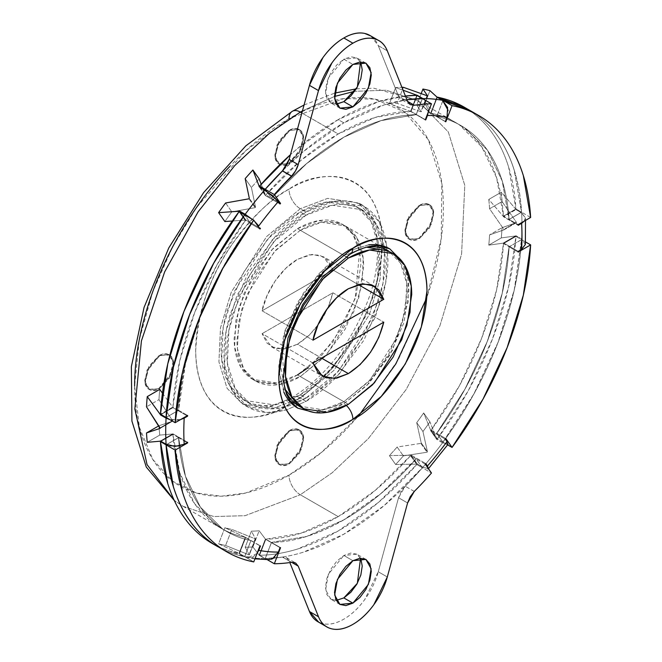 <?xml version="1.0" encoding="UTF-8"?>
<svg xmlns="http://www.w3.org/2000/svg" width="662" height="662" viewBox="0 0 662 662"><rect width="100%" height="100%" fill="white"/><g stroke="black" fill="none" stroke-linecap="round" stroke-linejoin="round"><path stroke-width="0.5" stroke-dasharray="3.31 2.48" d="M300.308 208.737L266.645 236.524L231.27 292.199L220.496 327.806L218.915 361.857L227.066 388.271L242.325 403.845L272.976 408.471L300.308 398.102A15.996 9.235 -120 0 0 292.314 397.308A15.996 9.235 -120 0 0 288.996 404.631C261.705 424.723 196.962 429.77 195.687 350.761C197.93 310.718 210.367 274.804 233.016 243.02C254.117 215.034 272.777 197.077 288.996 189.15A15.996 9.235 -120 0 0 300.308 208.737L305.96 212.005L333.292 201.637L363.943 206.263L379.21 221.836L387.361 248.25L385.781 282.302L375.006 317.909L339.623 373.583L305.96 401.371L300.308 398.102L333.971 370.323L369.346 314.64L380.12 279.033L381.701 244.981L373.55 218.568L358.291 202.994L327.64 198.377L300.308 208.737L266.645 236.524L231.27 292.199L220.496 327.806L218.915 361.857L227.066 388.271L242.325 403.845L272.976 408.471L300.308 398.102L305.96 401.371L286.423 409.919L267.299 412.5L247.985 407.113L232.718 391.54L224.567 365.126L226.147 331.074L236.922 295.467L272.297 239.785L305.96 212.005L300.308 208.737A15.996 9.235 60 0 1 288.996 189.15C301.367 182.009 313.275 177.863 324.703 176.737C336.139 175.604 346.226 177.565 354.973 182.613C363.728 187.669 370.463 195.422 375.205 205.89C379.938 216.358 382.305 228.729 382.305 243.02C382.305 257.311 379.938 272.421 375.205 288.351C370.463 304.288 363.728 319.829 354.973 334.98C346.226 350.14 336.139 363.752 324.703 375.817C313.275 387.882 301.367 397.49 288.996 404.631C276.625 411.781 264.726 415.918 253.289 417.043C241.862 418.177 231.766 416.224 223.02 411.168C214.273 406.12 207.529 398.358 202.795 387.891C198.054 377.423 195.687 365.052 195.687 350.761C195.687 336.478 198.054 321.36 202.795 305.43C207.529 289.493 214.273 273.952 223.02 258.801C231.766 243.641 241.862 230.037 253.289 217.963C264.726 205.899 276.625 196.291 288.996 189.15C316.287 169.058 381.031 164.01 382.305 243.02C380.071 283.063 367.625 318.976 344.985 350.761C323.875 378.755 305.215 396.712 288.996 404.631A15.996 9.235 60 0 1 292.314 397.308A15.996 9.235 60 0 1 300.308 398.102L333.971 370.323L369.346 314.64L380.12 279.033L381.701 244.981L373.55 218.568L358.291 202.994L327.64 198.377L300.308 208.737M292.314 111.307A15.996 9.235 -120 0 0 288.996 118.622L245.768 150.713L196.366 207.76L172.683 246.827L152.781 291.644L139.368 339.399L134.618 386.02L139.368 427.164L152.781 459.428L172.683 481.257L196.366 492.983L221.348 496.186L245.768 492.983L288.996 475.159A15.996 9.235 -120 0 0 300.308 494.746L245.081 515.69L213.867 516.55L183.151 506.347L174.23 500.348L183.151 506.347L213.867 516.55L245.081 515.69L300.308 494.746L338.199 516.617A234.323 135.288 -60 0 1 265.851 539.191L259.612 555.261A251.916 145.441 120 0 0 338.199 530.982A251.916 145.441 120 0 0 416.779 464.517L422.381 467.753A251.916 145.441 -60 0 1 265.214 558.488L259.612 555.261C271.842 555.137 284.586 553.035 297.859 548.93L338.199 530.982L378.54 502.35L416.779 464.517L410.548 455.646A234.323 135.288 -60 0 1 338.199 516.617L300.308 494.746L332.142 472.8L368.329 438.608L406.112 389.579L439.816 326.093L461.588 254.142L464.782 185.335L448.315 131.961L417.465 100.492L386.31 90.231L354.7 91.298L386.31 90.231L417.465 100.492L448.315 131.961L464.782 185.335L461.588 254.142L439.816 326.093L406.112 389.579L368.329 438.608L332.142 472.8L300.308 494.746A15.996 9.235 60 0 1 288.996 475.159C309.468 463.334 329.163 447.446 348.08 427.478L358.713 415.711L398.16 359.921L426.75 297.867L431.624 282.765C439.46 256.401 443.383 231.402 443.383 207.76C443.383 184.119 439.46 163.638 431.624 146.327C423.796 129.007 412.641 116.173 398.16 107.815C383.687 99.457 366.988 96.213 348.08 98.084C329.163 99.962 309.468 106.805 288.996 118.622C268.524 130.447 248.829 146.335 229.921 166.303M401.826 261.051L403.936 265.139C407.238 272.43 408.884 281.052 408.884 291.015L403.936 322.609L389.835 355.113L368.734 383.571L343.851 403.655A12.793 7.39 60 0 1 346.309 405.467A12.793 7.39 -120 0 0 343.851 403.655L314.334 412.517M297.867 408.206L285.032 394.552L278.967 371.076L278.818 366.103L283.766 334.509L297.867 302.013L318.968 273.555L343.851 253.463A12.793 7.39 -120 0 0 350.248 254.1A12.793 7.39 60 0 1 343.851 253.463L348.229 251.105L368.213 244.874L389.835 248.912M278.967 371.043L285.082 330.338L303.444 293.051L324.976 267.597L343.851 253.463L348.195 251.13M289.567 163.357L288.996 163.026L300.904 148.636L303.031 136.629L298.992 129.388L288.996 130.381L299.563 129.719L303.593 136.951L301.467 148.967L289.567 163.357L279.563 164.341L275.533 157.109L277.659 145.094L289.567 130.704L288.996 130.381C292.902 128.122 296.237 127.799 298.992 129.388C301.756 130.985 303.138 134.03 303.138 138.54L298.992 152.475L288.996 163.026C285.09 165.285 281.764 165.616 279 164.019C276.244 162.422 274.862 159.376 274.862 154.867L279 140.932L288.996 130.381L277.097 144.771L274.962 156.778L279 164.019L289.567 163.357L299.563 152.806L303.701 138.871C303.701 134.361 302.319 131.308 299.563 129.719C296.799 128.122 293.465 128.453 289.567 130.704L279.563 141.263L275.425 155.189C275.425 159.699 276.807 162.753 279.563 164.341C282.326 165.939 285.661 165.608 289.567 163.357M419.625 238.452L419.063 238.121L430.97 223.731L433.097 211.724L429.059 204.484L419.063 205.477L429.621 204.806L433.66 212.047L431.533 224.062L419.625 238.452L409.629 239.437L405.591 232.205L407.726 220.189L419.625 205.799L419.063 205.477C422.968 203.217 426.295 202.886 429.059 204.484C431.823 206.081 433.196 209.126 433.196 213.636L429.059 227.571L419.063 238.121C415.157 240.38 411.83 240.703 409.066 239.114C406.303 237.517 404.929 234.472 404.929 229.962L409.066 216.027L419.063 205.477L407.163 219.867L405.028 231.874L409.066 239.114L419.625 238.452L429.621 227.893L433.767 213.967C433.767 209.457 432.385 206.403 429.621 204.806C426.866 203.217 423.531 203.548 419.625 205.799L409.629 216.35L405.492 230.285C405.492 234.795 406.873 237.848 409.629 239.437C412.393 241.034 415.728 240.703 419.625 238.452M159.501 388.635L158.93 388.304L170.837 373.914L172.964 361.907L168.926 354.667L158.93 355.66L169.497 354.998L173.535 362.238L171.4 374.245L159.501 388.635L149.504 389.628L145.466 382.388L147.593 370.372L159.501 355.982L158.93 355.66C162.835 353.409 166.17 353.078 168.926 354.667C171.69 356.264 173.072 359.317 173.072 363.819L168.926 377.754L158.93 388.304C155.032 390.563 151.697 390.894 148.933 389.297C146.178 387.7 144.796 384.655 144.796 380.145L148.933 366.21L158.93 355.66L147.03 370.05L144.895 382.057L148.933 389.297L159.501 388.635L169.497 378.085L173.634 364.15C173.634 359.64 172.252 356.586 169.497 354.998C166.733 353.4 163.406 353.731 159.501 355.982L149.504 366.541L145.359 380.468C145.359 384.978 146.741 388.031 149.504 389.628C152.26 391.217 155.595 390.886 159.501 388.635M289.567 463.731L288.996 463.4L300.904 449.01L303.031 437.003L298.992 429.762L288.996 430.755L299.563 430.093L303.593 437.325L301.467 449.341L289.567 463.731L279.563 464.716L275.533 457.483L277.659 445.468L289.567 431.078L288.996 430.755C292.902 428.496 296.237 428.165 298.992 429.762C301.756 431.359 303.138 434.404 303.138 438.914L298.992 452.849L288.996 463.4C285.09 465.659 281.764 465.99 279 464.393C276.244 462.796 274.862 459.751 274.862 455.241L279 441.306L288.996 430.755L277.097 445.145L274.962 457.152L279 464.393L289.567 463.731L299.563 453.172L303.701 439.245C303.701 434.735 302.319 431.682 299.563 430.093C296.799 428.496 293.465 428.827 289.567 431.078L279.563 441.628L275.425 455.564C275.425 460.073 276.807 463.127 279.563 464.716C282.326 466.313 285.661 465.982 289.567 463.731M343.851 401.693L300.308 376.554L326.308 355.097L353.632 312.092L361.957 284.586L363.181 258.279L356.884 237.881L345.092 225.85L321.418 222.283L300.308 230.285L343.851 255.424L366.458 247.191L343.851 255.424L300.308 230.285L274.308 251.742L246.984 294.755L238.659 322.253L237.435 348.56L243.732 368.957L255.524 380.989L279.198 384.564L300.308 376.554L343.851 401.693L322.742 409.704L299.067 406.129C305.008 409.563 311.852 410.887 319.614 410.117C327.376 409.356 335.452 406.542 343.851 401.693L368.089 382.131L388.635 354.418L402.364 322.766L407.188 291.992C407.188 282.293 405.583 273.894 402.364 266.786C399.153 259.686 394.577 254.415 388.635 250.989L400.427 263.021L406.725 283.419L405.5 309.725L397.175 337.231L369.851 380.236L343.851 401.693M305.96 398.102L279.571 408.115L249.979 403.646L235.242 388.611L227.372 363.107L228.903 330.23L239.305 295.848L273.464 242.093L305.96 215.266L300.308 212.005L267.804 238.825L233.645 292.587L223.243 326.962L221.72 359.847L229.59 385.342L244.328 400.386L273.919 404.846L300.308 394.842L305.96 398.102C295.467 404.168 285.363 407.676 275.665 408.636C265.967 409.596 257.402 407.933 249.979 403.646C242.557 399.36 236.839 392.781 232.817 383.902C228.804 375.015 226.793 364.514 226.793 352.391C226.793 340.268 228.804 327.45 232.817 313.929L249.979 274.366L275.665 239.718C285.363 229.482 295.467 221.331 305.96 215.266C316.461 209.209 326.556 205.692 336.263 204.732C345.961 203.772 354.518 205.435 361.94 209.722C369.371 214.008 375.089 220.595 379.103 229.474C383.124 238.353 385.135 248.854 385.135 260.977C385.135 273.1 383.124 285.918 379.103 299.439L361.94 339.01L336.263 373.649C326.556 383.894 316.461 392.045 305.96 398.102L300.308 394.842L332.812 368.014L366.971 314.251L377.373 279.877L378.896 247L371.026 221.497L356.288 206.461L326.697 201.993L300.308 212.005L305.96 215.266L332.349 205.261L361.94 209.722L376.686 224.757L384.556 250.261L383.025 283.137L372.623 317.52L338.464 371.283L305.96 398.102M360.558 558.207L356.843 554.185L343.851 555.476L352.896 560.697L343.851 555.476L328.377 574.177L325.605 589.792L330.859 599.201L336.188 600.409M343.851 59.208L352.896 64.429L343.851 59.208L350.885 56.758L356.843 57.917L343.851 59.208L328.377 77.909L325.605 93.524L330.859 102.933L326.871 98.348L325.472 91.033L326.871 82.105L330.859 72.919L336.817 64.876L343.851 59.208M360.558 61.938L356.843 57.917L360.831 62.501M370.968 36.054L378.259 45.628L398.549 96.238L407.593 101.46L398.549 96.238L401.222 99.424L406.923 99.78A251.916 145.441 120 0 0 405.276 100.02L407.577 101.41L405.194 100.036L401.222 99.424L398.549 96.238L378.259 45.628L387.303 50.85L378.259 45.628A51.984 30.013 120 0 0 369.71 35.334M405.409 96.007A251.916 145.441 120 0 0 338.199 119.607L343.793 122.834A251.916 145.441 -60 0 1 406.907 99.739L384.134 104.894L343.793 122.834L338.199 119.607A251.916 145.441 120 0 0 290.436 154.709L297.859 148.238L338.199 119.607L378.54 101.658L405.409 95.998M265.851 194.942A234.323 135.288 -60 0 1 338.199 133.972L301.872 112.995L338.199 133.972A234.323 135.288 -60 0 1 410.548 111.406L416.779 95.336L410.548 111.406L375.313 117.406L338.199 133.972L301.078 160.262L265.851 194.942L260.646 187.545L265.851 194.942L271.445 198.178L306.68 163.497L343.793 137.2A234.323 135.288 120 0 0 271.445 198.178L266.298 190.846L271.445 198.178M410.548 455.646L416.779 464.517L422.381 467.753L416.141 458.882L380.915 493.562L343.793 519.852L306.68 536.419L271.445 542.418A234.323 135.288 120 0 0 343.793 519.852A234.323 135.288 120 0 0 416.141 458.882L410.548 455.646L375.313 490.327L338.199 516.617L301.078 533.191L265.851 539.191L259.612 555.261L265.214 558.488L271.445 542.418L265.851 539.191M343.851 519.885A234.323 135.288 -60 0 1 271.503 542.451L280.547 547.673L271.503 542.451L265.272 558.521A251.916 145.441 120 0 0 282.467 557.09L291.52 562.319L282.467 557.09L286.538 557.735L289.162 560.896L286.572 557.752L282.467 557.09L265.272 558.521L267.2 559.638L265.272 558.521L271.503 542.451L306.738 536.452L343.851 519.885A234.323 135.288 -60 0 0 416.199 458.915L422.439 467.786L431.483 473.007L422.439 467.786A251.916 145.441 120 0 1 405.235 486.214L398.541 497.741L407.593 502.963L398.541 497.741L401.164 491.552L405.235 486.214L422.439 467.786L416.199 458.915L380.964 493.595L343.851 519.885M268.077 559.647L264.759 558.529L259.107 555.261L265.338 539.199L280.043 547.681L265.338 539.199A234.323 135.288 120 0 0 265.487 539.191L259.165 530.783A234.323 135.288 -60 0 1 251.419 531.156L255.532 538.835A234.323 135.288 -60 0 1 255.168 538.802L231.824 529.41A234.323 135.288 -60 0 1 224.881 527.722L245.619 537.42A234.323 135.288 120 0 0 245.751 537.445L260.456 545.935L245.751 537.445L239.512 553.515A251.916 145.441 -60 0 1 239.379 553.49L218.617 543.858A251.916 145.441 120 0 0 225.593 545.471L248.945 554.83A251.916 145.441 120 0 0 249.317 554.864L245.18 547.226A251.916 145.441 120 0 0 252.901 546.92L259.247 555.261A251.916 145.441 -60 0 1 259.107 555.261L264.759 558.529A251.916 145.441 -60 0 1 245.172 556.775L239.512 553.515L245.172 556.775L252.901 557.048L256.939 553.68M217.508 546.498A251.916 145.441 120 0 0 244.7 556.684L250.931 540.614L259.984 545.836L250.931 540.614A234.323 135.288 -60 0 1 224.095 529.923A234.323 135.288 -60 0 1 178.583 437.69L187.065 442.588L178.583 437.69L166.659 444.574M187.594 442.282L172.89 433.792A234.323 135.288 120 0 0 172.906 433.974L159.765 435.091A234.323 135.288 -60 0 1 158.971 425.757L172.509 421.206A234.323 135.288 -60 0 1 172.509 420.709L158.971 399.633A234.323 135.288 -60 0 1 159.765 389.38A234.323 135.288 120 0 0 158.971 399.633L146.501 406.832L158.971 399.633L172.509 420.709L160.063 427.892L172.509 420.709L172.509 421.206L158.971 425.757A234.323 135.288 120 0 0 159.765 435.091L172.906 433.974L160.585 441.082L172.906 433.974A234.323 135.288 -60 0 1 172.89 433.792L187.594 442.282M162.455 393.145L172.906 407.486A234.323 135.288 120 0 0 172.89 407.676L187.032 415.835L172.89 407.676L161.023 414.528L172.89 407.676A234.323 135.288 -60 0 1 172.906 407.486L162.455 393.145M166.063 417.432L178.533 410.233L185.393 363.868L200.305 315.708L222.506 268.201L250.881 223.764L244.683 214.951L250.931 223.797L222.564 268.234L200.354 315.741L185.443 363.901L178.583 410.266L166.112 417.465L178.583 410.266L187.636 415.488L178.583 410.266A234.323 135.288 -60 0 1 250.931 223.797L259.984 229.019L250.931 223.797L244.7 214.927L250.881 223.764A234.323 135.288 120 0 0 178.533 410.233L172.931 406.998A234.323 135.288 -60 0 1 245.279 220.529L239.04 211.658L245.279 220.529L216.913 264.974L194.702 312.481L179.791 360.633L172.931 406.998L160.461 414.197L172.931 406.998M258.908 227.488L245.751 219.892A234.323 135.288 120 0 0 245.619 220.074L232.329 220.992L245.619 220.074L240.149 212.295L245.619 220.074A234.323 135.288 -60 0 1 245.751 219.892L258.908 227.488M224.881 221.563A234.323 135.288 -60 0 1 231.824 211.857L255.168 207.661A234.323 135.288 -60 0 1 255.532 207.206L251.419 187.487A234.323 135.288 -60 0 1 259.165 178.914A234.323 135.288 120 0 0 251.419 187.487L245.18 178.616L251.419 187.487L255.532 207.206L249.317 198.352L255.532 207.206L255.168 207.661L231.824 211.857A234.323 135.288 120 0 0 224.881 221.563M261.209 184.259L265.487 195.356A234.323 135.288 120 0 0 265.338 195.522L280.043 204.012L265.338 195.522L259.107 186.651L265.338 195.522A234.323 135.288 -60 0 1 265.487 195.356L261.209 184.259M279.008 202.539L271.503 198.211A234.323 135.288 -60 0 1 343.851 137.233A234.323 135.288 -60 0 1 416.199 114.667L425.244 119.888L416.199 114.667L422.439 98.597L416.199 114.667L380.964 120.666L343.851 137.233L306.738 163.531L271.503 198.211L266.356 190.888L271.503 198.211L279.008 202.539M211.848 543.237A251.916 145.441 120 0 0 239.04 553.424L245.279 537.354A234.323 135.288 -60 0 1 218.443 526.662A234.323 135.288 -60 0 1 172.931 434.421L160.461 441.62M208.108 540.912C217.417 547.027 227.728 551.198 239.04 553.424L244.642 556.651L250.881 540.581C240.505 538.454 231.046 534.565 222.506 528.905L200.305 507.034L185.393 476.094L178.533 437.656L166.601 444.541L178.533 437.656A234.323 135.288 120 0 0 224.046 529.89A234.323 135.288 120 0 0 250.881 540.581L245.279 537.354C234.902 535.227 225.444 531.329 216.913 525.669L194.702 503.799L179.791 472.867L172.931 434.421L160.99 441.314M334.525 96.47L302.451 110.877L334.525 96.47M416.141 114.634L422.364 98.597L416.141 114.634A234.323 135.288 120 0 0 343.793 137.2L380.915 120.633L416.141 114.634L410.548 111.406M427.081 95.725L420.858 111.754L397.134 103.355L403.365 87.293L397.134 103.355A234.323 135.288 120 0 0 389.388 103.735L395.644 87.591L403.084 90.206L395.644 87.591A251.916 145.441 -60 0 1 401.925 87.31A251.916 145.441 120 0 0 395.644 87.591L389.388 103.735L410.912 111.398A234.323 135.288 -60 0 1 411.052 111.398L417.192 95.568L411.052 111.398L425.343 119.648L411.052 111.398A234.323 135.288 120 0 0 410.912 111.398L389.388 103.735A234.323 135.288 -60 0 1 397.134 103.355L420.858 111.754A234.323 135.288 -60 0 1 421.231 111.787L416.721 105.109A234.323 135.288 -60 0 1 423.663 106.797L430.78 113.169A234.323 135.288 120 0 0 430.639 113.144L445.344 121.634L430.639 113.144L436.879 97.082L430.639 113.144A234.323 135.288 -60 0 1 430.78 113.169L423.663 106.797A234.323 135.288 120 0 0 416.721 105.109L421.206 93.541L416.721 105.109L421.231 111.787L427.445 95.758M445.402 121.494L436.771 116.504A234.323 135.288 -60 0 1 463.607 127.195A234.323 135.288 -60 0 1 509.119 219.436L518.164 224.658L509.119 219.436L521.59 212.229A251.916 145.441 120 0 0 470.194 110.62M524.271 221.133L525.363 218.096L521.623 212.866L515.971 209.597L503.501 216.797L518.205 225.287L503.501 216.797A234.323 135.288 120 0 0 503.492 216.623L488.779 199.428A234.323 135.288 -60 0 1 489.582 208.762L503.89 229.391A234.323 135.288 -60 0 1 503.89 229.88L489.582 234.878A234.323 135.288 -60 0 1 488.779 245.139L503.492 243.111A234.323 135.288 120 0 0 503.501 242.921L518.205 251.403L503.501 242.921L515.971 235.722A251.916 145.441 -60 0 1 515.963 235.912L501.299 237.906A251.916 145.441 120 0 0 502.044 227.678L516.327 222.697A251.916 145.441 120 0 0 516.327 222.209L502.044 201.562A251.916 145.441 120 0 0 501.299 192.195L515.963 209.424A251.916 145.441 -60 0 1 515.971 209.597L521.623 212.866A251.916 145.441 -60 0 1 521.623 238.982L515.971 235.722L521.623 238.982L525.363 244.377M518.164 252.081L509.119 246.86A234.323 135.288 -60 0 1 436.771 433.329L445.816 438.55L436.771 433.329L443.002 442.199A251.916 145.441 120 0 0 521.59 239.661L525.487 241.911L521.59 239.661L509.119 246.86L521.59 239.661L514.283 289.997L498.122 342.337L473.942 393.964L443.002 442.199L447.636 444.872L443.002 442.199L436.771 433.329L465.138 388.884L487.348 341.377L502.259 293.216L509.119 246.86L518.164 252.081M447.926 444.475L442.53 442.828L436.879 439.568L430.639 430.697L445.344 439.187L430.639 430.697A234.323 135.288 120 0 0 430.78 430.515L423.663 412.947A234.323 135.288 -60 0 1 416.721 422.662L421.231 442.928A234.323 135.288 -60 0 1 420.858 443.391L397.134 447.032A234.323 135.288 -60 0 1 389.388 455.597L410.912 455.233A234.323 135.288 120 0 0 411.052 455.067L425.757 463.557L411.052 455.067L417.292 463.938A251.916 145.441 -60 0 1 417.143 464.103L395.644 464.509A251.916 145.441 120 0 0 403.365 455.895L427.081 452.237A251.916 145.441 120 0 0 427.445 451.774L422.952 431.525A251.916 145.441 120 0 0 429.928 421.86L437.011 439.386A251.916 145.441 -60 0 1 436.879 439.568L442.53 442.828A251.916 145.441 -60 0 1 422.944 467.198L417.292 463.938L422.944 467.198L428.463 468.704M425.244 464.136L416.199 458.915L425.244 464.136M503.459 243.591A234.323 135.288 -60 0 1 431.111 430.06L437.35 438.931A251.916 145.441 120 0 0 515.93 236.392L521.532 239.627A251.916 145.441 -60 0 1 442.944 442.166L437.35 438.931L468.282 390.704L492.462 339.076L508.623 286.729L515.93 236.392L503.459 243.591L496.599 289.956L481.688 338.117L459.486 385.623L431.111 430.06L437.35 438.931L442.944 442.166L436.713 433.296A234.323 135.288 120 0 0 509.061 246.827L503.459 243.591L515.93 236.392L521.532 239.627L509.061 246.827L502.201 293.183L487.29 341.344L465.08 388.851L436.713 433.296L431.111 430.06M470.144 110.587A251.916 145.441 -60 0 1 521.532 212.204L509.061 219.403A234.323 135.288 120 0 0 463.549 127.162A234.323 135.288 120 0 0 436.713 116.471L431.111 113.243L437.35 97.173L431.111 113.243A234.323 135.288 -60 0 1 457.947 123.926A234.323 135.288 -60 0 1 503.459 216.168L515.93 208.969A251.916 145.441 120 0 0 464.542 107.352M213.76 544.181C223.069 550.296 233.38 554.466 244.7 556.684L253.745 561.914L244.7 556.684L250.931 540.614C240.554 538.487 231.104 534.598 222.564 528.93L200.354 507.067L185.443 476.127L178.583 437.69L166.112 444.889M414.28 491.436L405.235 486.214L414.28 491.436M530.634 217.459L521.59 212.229L530.634 217.459M445.816 121.725L436.771 116.504L443.002 100.434L436.771 116.504C447.148 118.63 456.598 122.52 465.138 128.188L487.348 150.051L502.259 180.991L509.119 219.436L521.59 212.229L514.283 170.333C510.319 157.564 504.932 146.343 498.122 136.653C491.303 126.955 483.243 119.052 473.942 112.937L470.186 110.612M405.276 100.02L407.544 101.336L405.276 100.02M283.609 169.679A251.916 145.441 -60 0 1 343.793 122.834L303.453 151.474L283.642 169.646M431.111 113.243C441.488 115.362 450.946 119.259 459.486 124.919L481.688 146.79L496.599 177.73L503.459 216.168L515.93 208.969L521.532 212.204L515.93 208.969L508.623 167.064C504.659 154.304 499.272 143.075 492.462 133.385C485.651 123.695 477.592 115.792 468.282 109.677L464.534 107.343M248.945 198.815L255.168 207.661L248.945 198.815M503.89 229.88L516.327 222.697L516.327 222.209L503.89 229.391L503.89 229.88L516.327 222.697L502.044 227.678A251.916 145.441 -60 0 1 501.299 237.906L488.779 245.139A234.323 135.288 120 0 0 489.582 234.878L502.044 227.678L489.582 234.878L503.89 229.88M245.279 537.354L239.04 553.424L244.642 556.651A251.916 145.441 -60 0 1 217.45 546.473L217.839 546.696M420.858 443.391L427.081 452.237L427.445 451.774L421.231 442.928L420.858 443.391L427.081 452.237L403.365 455.895A251.916 145.441 -60 0 1 395.644 464.509L389.388 455.597A234.323 135.288 120 0 0 397.134 447.032L403.365 455.895L397.134 447.032L420.858 443.391M255.168 538.802L249.317 554.864L255.532 538.835L248.945 554.83L225.593 545.471A251.916 145.441 -60 0 1 218.617 543.858L224.881 527.722A234.323 135.288 120 0 0 231.824 529.41L225.593 545.471L231.824 529.41L255.168 538.802M286.547 165.55L282.508 170.862M336.817 104.091L330.859 102.933L336.188 104.141M291.603 562.303L289.162 560.896L289.832 562.568L289.162 560.896L291.603 562.303M319.481 622.545A51.984 30.013 120 0 0 378.259 571.761L387.303 576.991L378.259 571.761L398.541 497.741L378.259 571.761L364.787 599.499C358.49 608.163 351.522 614.708 343.868 619.127C336.213 623.554 329.246 625.069 322.948 623.678L318.736 622.222M343.851 597.918L336.817 600.36L330.859 599.201L326.871 594.617L325.472 587.302L326.871 578.373L330.859 569.188L336.817 561.153L343.851 555.476L350.885 553.027L356.843 554.185L360.831 558.769M160.063 428.388L172.509 421.206L160.063 428.388M134.618 386.02C134.618 409.662 138.532 430.143 146.368 447.454C154.205 464.774 165.359 477.608 179.832 485.966C194.314 494.324 211.004 497.567 229.921 495.697C248.829 493.819 268.524 486.975 288.996 475.159L321.525 452.369L358.68 415.736M305.96 401.371C316.833 395.09 327.293 386.649 337.339 376.041L363.943 340.16L381.717 299.183C385.88 285.181 387.957 271.9 387.957 259.347L385.615 238.146L381.717 226.718C377.555 217.517 371.63 210.698 363.943 206.263C356.255 201.819 347.385 200.098 337.339 201.091C327.293 202.092 316.833 205.725 305.96 212.005C295.087 218.278 284.627 226.718 274.581 237.327L247.985 273.207L230.21 314.185C226.048 328.195 223.963 341.468 223.963 354.029C223.963 366.582 226.048 377.456 230.21 386.658C234.365 395.851 240.289 402.67 247.985 407.113C255.673 411.549 264.535 413.27 274.581 412.277L286.431 409.935L305.96 401.371M170.002 419.708L175.132 420.296L180.395 419.667M160.419 440.991L172.89 433.792L160.419 440.991M160.866 414.429L172.906 407.486L160.866 414.429M147.245 442.315L159.765 435.091L147.245 442.315M178.533 437.656L172.931 434.421M218.617 543.858L239.379 553.49L245.619 537.42L224.881 527.722L218.617 543.858M259.247 555.261L252.901 546.92L259.165 530.783L265.487 539.191L259.247 555.261L265.487 539.191A234.323 135.288 -60 0 1 265.338 539.199L259.107 555.261A251.916 145.441 120 0 0 259.247 555.261M252.901 546.92A251.916 145.441 -60 0 1 245.18 547.226L251.419 531.156A234.323 135.288 120 0 0 259.165 530.783L252.901 546.92M245.18 547.226L249.317 554.864L255.532 538.835L251.419 531.156L245.18 547.226M395.644 464.509L417.143 464.103L410.912 455.233L389.388 455.597L395.644 464.509M437.011 439.386L429.928 421.86L423.663 412.947L430.78 430.515L437.011 439.386L430.78 430.515A234.323 135.288 -60 0 1 430.639 430.697L436.879 439.568A251.916 145.441 120 0 0 437.011 439.386M429.928 421.86A251.916 145.441 -60 0 1 422.952 431.525L416.721 422.662A234.323 135.288 120 0 0 423.663 412.947L429.928 421.86M422.952 431.525L427.445 451.774L421.231 442.928L416.721 422.662L422.952 431.525M501.299 237.906L515.963 235.912L503.492 243.111L488.779 245.139L501.299 237.906M515.963 209.424L501.299 192.195L488.779 199.428L503.492 216.623L515.963 209.424L503.492 216.623A234.323 135.288 -60 0 1 503.501 216.797L515.971 209.597A251.916 145.441 120 0 0 515.963 209.424M501.299 192.195A251.916 145.441 -60 0 1 502.044 201.562L489.582 208.762A234.323 135.288 120 0 0 488.779 199.428L501.299 192.195M502.044 201.562L516.327 222.209L503.89 229.391L489.582 208.762L502.044 201.562M428.438 111.663L428.016 105.721L424.764 99.945M429.928 90.653L423.663 106.797L429.928 90.653M436.994 97.149L430.78 113.169L436.994 97.149M410.912 111.398L417.077 95.502L410.912 111.398M254.663 221.447L252.098 219.196M240.587 212.552L245.751 219.892L240.587 212.552M259.545 186.907L265.487 195.356L259.545 186.907M225.593 202.986L231.824 211.857L225.593 202.986M245.619 537.42L239.379 553.49A251.916 145.441 120 0 0 239.512 553.515L245.751 537.445A234.323 135.288 -60 0 1 245.619 537.42M410.912 455.233L417.143 464.103A251.916 145.441 120 0 0 417.292 463.938L411.052 455.067A234.323 135.288 -60 0 1 410.912 455.233M442.944 100.401L436.713 116.471C447.09 118.597 456.548 122.495 465.08 128.155L487.29 150.017L502.201 180.958L509.061 219.403L503.459 216.168M503.492 243.111L515.963 235.912A251.916 145.441 120 0 0 515.971 235.722L503.501 242.921A234.323 135.288 -60 0 1 503.492 243.111M250.881 223.764L245.279 220.529M410.183 104.596L401.222 99.424M509.061 219.403L521.532 212.204L514.225 170.3C510.261 157.531 504.874 146.31 498.064 136.62C491.254 126.93 483.194 119.019 473.884 112.904L469.747 110.355M442.886 100.558L436.713 116.471M436.713 433.296L442.944 442.166L473.884 393.931L498.064 342.304L514.225 289.964L521.532 239.627L509.061 246.827M271.445 542.418L265.214 558.488C277.436 558.372 290.188 556.262 303.453 552.166L343.793 534.217L384.134 505.586L422.381 467.753L416.141 458.882M217.897 546.729L244.642 556.651L250.881 540.581M166.121 417.391L178.533 410.233M284.685 388.826L282.07 348.104L298.57 303.568L322.477 272.057L343.851 255.424L319.614 274.987L299.067 302.7L285.339 334.36L280.514 365.126L284.693 388.834M348.253 251.088L368.734 244.816M401.801 261.018L407.949 278.876L408.247 301.839L392.475 350.355L366.93 385.441L343.851 403.655C335.229 408.636 326.929 411.516 318.968 412.302L314.376 412.525M283.766 391.987L278.967 371.109M300.308 394.842C289.807 400.899 279.712 404.408 270.013 405.376C260.315 406.336 251.75 404.672 244.328 400.386C236.905 396.099 231.179 389.513 227.165 380.633C223.144 371.754 221.141 361.253 221.141 349.131C221.141 337.008 223.144 324.181 227.165 310.668L244.328 271.097L270.013 236.45C279.712 226.214 289.807 218.063 300.308 212.005C310.809 205.94 320.905 202.431 330.603 201.471C340.301 200.512 348.866 202.175 356.288 206.461C363.711 210.748 369.437 217.326 373.451 226.205C377.472 235.084 379.475 245.585 379.475 257.708C379.475 269.831 377.472 282.657 373.451 296.179L356.288 335.742L330.603 370.389C320.905 380.625 310.809 388.776 300.308 394.842M300.308 230.285L276.071 249.847L255.524 277.56L241.796 309.22L236.971 339.987C236.971 349.685 238.577 358.084 241.796 365.192C245.006 372.292 249.582 377.563 255.524 380.989C261.465 384.423 268.309 385.747 276.071 384.978C283.832 384.217 291.909 381.403 300.308 376.554L324.546 356.992L345.092 329.279L358.821 297.627L363.645 266.852C363.645 257.154 362.04 248.755 358.821 241.647C355.61 234.547 351.034 229.275 345.092 225.85C339.151 222.424 332.307 221.091 324.546 221.861C316.784 222.631 308.707 225.436 300.308 230.285M256.997 553.54L247.745 557.752L245.172 556.775A251.916 145.441 120 0 0 264.759 558.529L268.921 559.638L271.362 559.249M274.018 557.909L278.338 552.067M166.104 444.268L169.977 445.816M179.294 446.039L184.193 444.243M180.527 419.592L169.836 419.609M251.833 219.048L254.779 221.621M278.321 201.571L277.585 200.594M424.656 99.879L428.38 111.804M447.049 117.248L448.1 110.306M428.438 468.679L422.944 467.198A251.916 145.441 120 0 0 442.53 442.828L448.017 444.359L447.065 441.628M525.355 244.477L521.623 238.982A251.916 145.441 120 0 0 521.623 212.866L525.355 217.798L524.172 221.191M426.758 297.817L441.231 238.634L441.827 183.432L428.38 139.781L404.283 111.77L374.56 99.11L343.719 98.605L288.996 118.622M346.036 256.69L297.478 228.655L271.478 250.112L244.154 293.117L235.829 320.623L234.613 346.929L240.902 367.327L252.694 379.359L276.368 382.926L297.478 374.924L348.377 404.308L297.478 374.924L321.715 355.362L342.262 327.649L355.999 295.988L360.815 265.222C360.815 255.524 359.209 247.125 355.999 240.016C352.78 232.916 348.204 227.645 342.262 224.219L318.596 220.645L297.478 228.655L346.036 256.69M312.977 363.041L262.078 333.656L271.486 346.805L283.758 349.089L297.478 344.232L321.517 358.109L297.478 344.232C315.211 332.68 327.011 315.534 332.878 292.778L383.778 322.162L332.878 292.778L262.078 333.656L332.878 292.778L327.88 308.103L319.696 322.775L309.204 335.253L297.478 344.232L285.761 348.783L275.26 348.427L267.084 343.206L262.078 333.656L312.977 363.041M262.078 310.801L312.977 340.185L262.078 310.801L332.878 269.922L323.47 256.773L312.083 254.407L297.478 259.347C277.75 270.543 264.353 296.75 262.078 310.801L332.878 269.922L358.274 284.586L332.878 269.922L327.88 260.373L319.696 255.151L309.204 254.796L297.478 259.347L285.761 268.325L275.26 280.804L267.084 295.475L262.078 310.801M307.962 367.865L332.945 341.906L355.171 298.661L359.582 251.577L352.987 234.522L342.262 224.219C336.329 220.785 329.477 219.461 321.715 220.231C313.962 220.992 305.877 223.806 297.478 228.655L273.24 248.217L252.694 275.93L238.965 307.582L234.141 338.356C234.141 348.055 235.755 356.454 238.965 363.562C242.176 370.662 246.752 375.933 252.694 379.359C258.635 382.785 265.487 384.117 273.24 383.348C281.002 382.578 289.079 379.773 297.478 374.924M247.985 407.113L242.325 403.845L253.736 407.585C264.246 409.124 277.105 405.698 292.314 397.308C324.049 377.828 348.684 347.004 366.21 304.834C387.394 254.605 375.089 208.323 358.291 202.994L363.943 206.263M221.034 528.226L183.151 506.347L174.305 500.522M298.992 129.388L299.563 129.719M429.059 204.484L429.621 204.806M168.926 354.667L169.497 354.998M298.992 429.762L299.563 430.093M345.092 225.85L388.635 250.989M249.979 403.646L244.328 400.386M365.896 559.407L356.843 554.185M365.896 63.138L356.843 57.917M378.01 40.125L378.887 40.63M356.297 88.857L373.79 88.212L417.465 100.492L455.357 122.362M286.572 557.752L295.616 562.973M326.904 626.939L325.787 626.285M339.904 108.163L330.859 102.933M339.904 604.431L330.859 599.201M361.94 209.722L356.288 206.461M255.524 380.989L252.694 379.359M279 464.393L279.563 464.716M148.933 389.297L149.504 389.628M409.066 239.114L409.629 239.437M279 164.019L279.563 164.341M254.928 558.86L247.745 557.752M525.355 217.798L525.496 220.421M304.065 105.001L334.715 93.094M271.486 346.805L322.386 376.19M374.369 286.149L323.47 256.773M393.162 253.604L342.262 224.219"/><path stroke-width="0.99" d="M174.23 500.348L147.047 464.608L134.849 409.017L141.411 340.913L164.664 271.859L198.112 211.832L234.72 165.591L269.583 133.153L300.308 112.093A15.996 9.235 -120 0 0 292.314 111.307A15.996 9.235 60 0 1 300.308 112.093L269.583 133.153L234.72 165.591L198.112 211.832L164.664 271.859L141.411 340.913L134.849 409.017L147.047 464.608L174.23 500.348M352.896 248.242C331.232 257.319 279.827 312.654 278.818 376.554C279.827 439.287 331.232 435.273 352.896 419.327A12.793 7.39 -120 0 0 346.309 405.467A12.793 7.39 60 0 1 352.896 419.327C343.073 424.996 333.623 428.281 324.554 429.183C315.476 430.077 307.466 428.521 300.515 424.516C293.572 420.502 288.218 414.346 284.461 406.029C280.696 397.721 278.818 387.899 278.818 376.554L284.461 340.566L300.515 303.544L324.554 271.122L352.896 248.242C362.726 242.573 372.176 239.288 381.246 238.386C390.323 237.484 398.334 239.04 405.285 243.053C412.227 247.067 417.581 253.223 421.338 261.531C425.103 269.848 426.982 279.67 426.982 291.015L421.338 327.003L405.285 364.026L381.246 396.447L352.896 419.327C374.568 410.25 425.972 354.915 426.982 291.015C425.972 228.282 374.568 232.296 352.896 248.242A12.793 7.39 60 0 1 350.248 254.1A12.793 7.39 -120 0 0 352.896 248.242M314.334 412.517L297.867 408.206C291.768 404.689 287.068 399.277 283.766 391.987M366.458 247.191L388.635 250.989C382.694 247.563 375.851 246.231 368.089 247L366.467 247.191M336.188 600.409L343.851 597.918L352.896 603.14L339.904 604.431L334.658 595.014L337.421 579.407L352.896 560.697L359.929 558.248L365.896 559.407L369.876 563.991L371.274 571.306L369.876 580.235L365.896 589.42L359.929 597.463L352.896 603.14L345.862 605.589L339.904 604.431L335.915 599.846L334.517 592.531L335.915 583.603L339.904 574.417L345.862 566.374L352.896 560.697L365.896 559.407L371.142 568.823L368.37 584.43L352.896 603.14L343.851 597.918L357.356 583.288L360.558 558.207M360.831 62.501L362.23 69.816L360.831 78.745L356.843 87.93L350.885 95.973L343.851 101.65L352.896 106.872L339.904 108.163L334.658 98.746L337.421 83.131L352.896 64.429L359.929 61.98L365.896 63.138L369.876 67.723L371.274 75.038L369.876 83.966L365.896 93.152L359.929 101.195L352.896 106.872L345.862 109.313L339.904 108.163L335.915 103.57L334.517 96.263L335.915 87.334L339.904 78.149L345.862 70.106L352.896 64.429L365.896 63.138L371.142 72.555L368.37 88.162L352.896 106.872L343.851 101.65L357.356 87.02L360.558 61.938M369.71 35.334A51.984 30.013 120 0 0 343.851 37.982L352.896 43.204A51.984 30.013 -60 0 1 378.755 40.556A51.984 30.013 -60 0 1 387.303 50.85C384.614 44.131 380.12 40.076 373.823 38.677C367.526 37.271 360.558 38.785 352.896 43.204C345.241 47.623 338.265 54.168 331.976 62.832L318.496 90.578L298.206 164.623A15.996 9.235 -60 0 1 295.525 170.887A15.996 9.235 -60 0 1 291.553 176.092L282.426 170.945A251.916 145.441 120 0 0 265.272 189.34L274.316 194.562A251.916 145.441 -60 0 1 291.479 176.175L282.426 170.945L291.553 176.092A15.996 9.235 -60 0 1 291.479 176.175A251.916 145.441 120 0 0 274.316 194.562L280.547 203.433L279.008 202.539L280.547 203.433A234.323 135.288 120 0 0 280.043 204.012A234.323 135.288 -60 0 1 280.547 203.433L274.316 194.562L265.272 189.34A251.916 145.441 -60 0 1 282.426 170.945L289.153 159.393L286.547 165.55M416.779 95.336A251.916 145.441 120 0 0 405.409 96.007L416.779 95.336L422.381 98.564L416.779 95.336M406.907 99.739A251.916 145.441 -60 0 1 422.381 98.564L406.907 99.739M301.872 112.995L300.308 112.093L301.872 112.995M280.547 547.673A234.323 135.288 -60 0 1 280.043 547.681A234.323 135.288 120 0 0 280.547 547.673L274.316 563.751L267.2 559.638L274.316 563.751L280.547 547.673M256.939 553.68L260.456 545.935A234.323 135.288 -60 0 1 259.984 545.836A234.323 135.288 120 0 0 260.456 545.935L258.751 550.312A239.123 138.06 120 0 0 278.338 552.067L280.043 547.681L278.338 552.067L272.496 558.794L268.077 559.647M187.065 442.588L187.636 442.911A234.323 135.288 -60 0 1 187.594 442.282A234.323 135.288 120 0 0 187.636 442.911L187.065 442.588M159.765 389.38L162.455 393.145L159.765 389.38L147.245 396.612A251.916 145.441 120 0 0 146.501 406.832L160.063 427.892A251.916 145.441 120 0 0 160.063 428.388L146.501 432.956A251.916 145.441 120 0 0 147.245 442.315L160.436 441.173A251.916 145.441 -60 0 1 160.419 440.991L166.079 444.26A251.916 145.441 -60 0 1 166.079 418.136L160.419 414.875A251.916 145.441 -60 0 1 160.436 414.677L147.245 396.612L159.765 389.38M180.395 419.667L187.594 416.166L187.032 415.835L187.594 416.166A234.323 135.288 -60 0 1 187.636 415.488A234.323 135.288 120 0 0 187.594 416.166L184.193 418.127A239.123 138.06 120 0 0 184.193 444.243L187.594 442.282L184.193 444.243L175.14 446.42L166.079 444.26L160.419 440.991A251.916 145.441 120 0 0 160.436 441.173L147.245 442.315A251.916 145.441 -60 0 1 146.501 432.956L158.731 425.889L146.501 432.956L160.063 428.388L146.501 406.832A251.916 145.441 -60 0 1 147.245 396.612L160.436 414.677L160.866 414.429L160.436 414.677A251.916 145.441 120 0 0 160.419 414.875L170.002 419.708M259.984 229.019A234.323 135.288 -60 0 1 260.456 228.382L258.908 227.488L260.456 228.382A234.323 135.288 120 0 0 259.984 229.019L253.745 220.148L244.7 214.927A251.916 145.441 120 0 0 166.112 417.465L175.165 422.687A251.916 145.441 -60 0 1 253.745 220.148L259.984 229.019M232.329 220.992L224.881 221.563L232.329 220.992M259.165 178.914L261.209 184.259L259.165 178.914L252.901 170.01A251.916 145.441 120 0 0 245.18 178.616L249.317 198.352A251.916 145.441 120 0 0 248.945 198.815L225.593 202.986A251.916 145.441 120 0 0 218.617 212.651L239.379 211.203A251.916 145.441 -60 0 1 239.512 211.021L245.172 214.289A251.916 145.441 -60 0 1 264.759 189.92L259.107 186.651A251.916 145.441 -60 0 1 259.247 186.485L252.901 170.01L259.165 178.914M354.7 91.298L334.525 96.47L354.7 91.298M302.451 110.877L300.308 112.093L302.451 110.877M425.244 119.888A234.323 135.288 -60 0 1 425.757 119.888L425.343 119.648L425.757 119.888A234.323 135.288 120 0 0 425.244 119.888L431.483 103.818L422.439 98.597A251.916 145.441 120 0 0 406.923 99.78L422.439 98.597L431.483 103.818L425.244 119.888M424.764 99.945L417.292 95.328A251.916 145.441 120 0 0 417.143 95.328L403.084 90.206L417.143 95.328A251.916 145.441 -60 0 1 417.292 95.328L422.944 98.597A251.916 145.441 -60 0 1 442.53 100.343L447.603 107.459L447.049 117.248L445.344 121.634A234.323 135.288 -60 0 1 445.816 121.725L445.402 121.494L445.816 121.725A234.323 135.288 120 0 0 445.344 121.634L447.049 117.248A239.123 138.06 120 0 0 427.453 115.502L425.757 119.888L428.438 111.663M518.164 224.658A234.323 135.288 -60 0 1 518.205 225.287A234.323 135.288 120 0 0 518.164 224.658L530.634 217.459L518.164 224.658M525.363 244.377L521.606 249.442L518.205 251.403A234.323 135.288 -60 0 1 518.164 252.081A234.323 135.288 120 0 0 518.205 251.403L521.606 249.442A239.123 138.06 120 0 0 521.606 223.326L518.205 225.287L524.271 221.133M445.816 438.55A234.323 135.288 -60 0 1 445.344 439.187A234.323 135.288 120 0 0 445.816 438.55L452.055 447.421L447.636 444.872L452.055 447.421L445.816 438.55M428.016 469.002L427.453 465.974L425.757 463.557A234.323 135.288 -60 0 1 425.244 464.136A234.323 135.288 120 0 0 425.757 463.557L427.453 465.974A239.123 138.06 120 0 0 447.049 441.604L445.344 439.187L447.049 441.604L447.603 444.632M166.112 417.465L175.165 422.687L187.636 415.488L175.165 422.687L182.472 372.35L198.633 320.003L222.813 268.375L253.745 220.148L239.04 211.658A251.916 145.441 120 0 0 160.461 414.197L166.063 417.432A251.916 145.441 -60 0 1 244.642 214.893L213.76 263.153L189.58 314.781L173.419 367.12L166.112 417.465M213.76 544.181C204.459 538.065 196.399 530.163 189.58 520.473C182.77 510.783 177.383 499.553 173.419 486.793L166.112 444.889L166.659 444.574L166.112 444.889L175.165 450.11L182.472 492.015C186.436 504.775 191.823 516.004 198.633 525.694C205.443 535.384 213.503 543.287 222.813 549.402C232.114 555.517 242.433 559.688 253.745 561.914A251.916 145.441 -60 0 1 226.553 551.727A251.916 145.441 -60 0 1 175.165 450.11L166.112 444.889A251.916 145.441 120 0 0 217.508 546.498M175.165 450.11L187.636 442.911L175.165 450.11M253.745 561.914L259.984 545.836L253.745 561.914M431.483 473.007A251.916 145.441 -60 0 1 414.28 491.436A251.916 145.441 120 0 0 431.483 473.007L425.244 464.136L431.483 473.007M291.52 562.319A251.916 145.441 -60 0 1 274.316 563.751A251.916 145.441 120 0 0 291.52 562.319L295.583 562.957L298.206 566.118L318.505 616.752C321.202 623.463 325.704 627.51 331.993 628.9C338.29 630.29 345.266 628.776 352.92 624.349C360.567 619.93 367.542 613.384 373.831 604.72L387.303 576.991L407.593 502.963L410.208 496.781L414.28 491.436L407.593 502.963L387.303 576.991A51.984 30.013 -60 0 1 328.534 627.766A51.984 30.013 -60 0 1 318.505 616.752L298.206 566.118L291.603 562.303L298.206 566.118L295.616 562.973L291.52 562.319M525.487 241.911L530.634 244.882A251.916 145.441 -60 0 1 452.055 447.421L482.987 399.194L507.166 347.567L523.328 295.219L530.634 244.882L518.164 252.081L530.634 244.882L525.487 241.911M470.194 110.62A251.916 145.441 120 0 0 443.002 100.434L452.055 105.655A251.916 145.441 -60 0 1 479.247 115.842A251.916 145.441 -60 0 1 530.634 217.459L523.328 175.554C519.364 162.794 513.977 151.565 507.166 141.875C500.356 132.185 492.296 124.282 482.987 118.167C473.686 112.052 463.367 107.881 452.055 105.655L445.816 121.725L452.055 105.655L443.002 100.434L470.186 110.612M407.544 101.336L414.321 105.25A251.916 145.441 -60 0 1 431.483 103.818A251.916 145.441 120 0 0 414.321 105.25L407.577 101.41L414.247 105.258L410.2 104.604L407.593 101.46L387.303 50.85L407.593 101.46L410.183 104.596L414.247 105.258A15.996 9.235 -60 0 0 414.321 105.25L407.544 101.336M266.356 190.888L265.272 189.34L266.356 190.888M252.098 219.196L239.512 211.021A251.916 145.441 120 0 0 239.379 211.203L240.149 212.295L239.379 211.203L218.617 212.651A251.916 145.441 -60 0 1 225.593 202.986L248.945 198.815L249.317 198.352L245.18 178.616A251.916 145.441 -60 0 1 252.901 170.01L259.247 186.485A251.916 145.441 120 0 0 259.107 186.651L272.487 195.505L280.043 204.012L278.338 201.596A239.123 138.06 120 0 0 258.751 225.965L254.663 221.447M239.04 211.658L208.108 259.885L183.928 311.512L167.767 363.86L160.461 414.197L166.063 417.432L173.37 367.087L189.531 314.748L213.702 263.12L244.642 214.893L239.04 211.658M283.642 169.646L265.214 189.307L259.612 186.072L260.646 187.545L259.612 186.072L290.444 154.701A251.916 145.441 120 0 0 259.612 186.072L265.214 189.307A251.916 145.441 -60 0 1 283.609 169.679M464.542 107.352A251.916 145.441 120 0 0 437.35 97.173L442.944 100.401A251.916 145.441 -60 0 1 461.613 106.234M464.534 107.343L437.35 97.173L442.886 100.558L469.747 110.355M427.445 95.758L422.952 89.039L421.206 93.541L422.952 89.039A251.916 145.441 -60 0 1 429.928 90.653L437.011 97.107A251.916 145.441 120 0 0 436.879 97.082L442.53 100.343L436.879 97.082A251.916 145.441 -60 0 1 437.011 97.107L429.928 90.653A251.916 145.441 120 0 0 422.952 89.039L427.445 95.758A251.916 145.441 120 0 0 427.081 95.725L403.365 87.293A251.916 145.441 120 0 0 401.925 87.31A251.916 145.441 -60 0 1 403.365 87.293L427.081 95.725M216.921 546.158A251.916 145.441 -60 0 1 166.063 444.856L160.461 441.62A251.916 145.441 120 0 0 211.848 543.237M226.942 551.951L213.702 544.147C204.401 538.032 196.341 530.13 189.531 520.44C182.712 510.75 177.325 499.52 173.37 486.76L166.063 444.856L166.601 444.541L166.063 444.856L160.461 441.62L160.99 441.314L160.461 441.62L167.767 483.525C171.731 496.285 177.118 507.514 183.928 517.204C190.739 526.894 198.799 534.797 208.108 540.912M370.968 36.054L364.779 33.448C358.481 32.049 351.505 33.563 343.851 37.982C336.197 42.401 329.221 48.947 322.924 57.611L309.444 85.357L289.153 159.393L298.206 164.623L318.496 90.578A51.984 30.013 -60 0 1 352.896 43.204L343.851 37.982A51.984 30.013 120 0 0 309.444 85.357L318.496 90.578L309.444 85.357L289.153 159.393L298.206 164.623L295.525 170.887L291.553 176.092L282.508 170.862M336.188 104.141L343.851 101.65L336.817 104.091M318.736 622.222L309.46 611.523L289.832 562.568L309.46 611.523L318.505 616.752L309.46 611.523A51.984 30.013 120 0 0 319.481 622.545M360.831 558.769L362.23 566.084L360.831 575.013L356.843 584.198L350.885 592.242L343.851 597.918M229.921 166.303C211.004 186.27 194.314 208.787 179.832 233.86C165.359 258.933 154.205 284.652 146.368 311.016C138.532 337.38 134.618 362.379 134.618 386.02M161.023 414.528L160.419 414.875L161.023 414.528M239.512 211.021L240.587 212.552L239.512 211.021M259.247 186.485L259.545 186.907L259.247 186.485M218.617 212.651L224.881 221.563L218.617 212.651M265.214 189.307L266.298 190.846L265.214 189.307M299.067 406.129L284.685 388.826L285.339 390.332C288.549 397.432 293.125 402.703 299.067 406.129L303.593 408.744L291.801 396.712L285.504 376.314L286.72 350.008L295.045 322.502L322.369 279.496L348.377 258.039L346.036 256.69L348.377 258.039L369.487 250.029L393.162 253.604L404.954 265.636L411.243 286.034L410.026 312.34L401.702 339.838L374.378 382.843L348.377 404.308L327.26 412.31L303.593 408.744C309.526 412.169 316.378 413.502 324.14 412.732C331.894 411.963 339.978 409.157 348.377 404.308L372.615 384.746L393.162 357.033L406.89 325.373L411.714 294.607C411.714 284.908 410.101 276.509 406.89 269.401C403.679 262.301 399.103 257.03 393.162 253.604C387.22 250.17 380.369 248.846 372.615 249.615C364.853 250.377 356.777 253.19 348.377 258.039L324.14 277.601L303.593 305.314L289.857 336.966L285.041 367.741C285.041 377.439 286.646 385.838 289.857 392.947C293.076 400.047 297.652 405.318 303.593 408.744M368.734 244.816C376.703 244.03 383.737 245.395 389.835 248.912L401.826 261.051M314.376 412.525L297.867 408.206L290.792 401.867L286.53 394.295L283.013 379.765L287.987 337.943L302.658 304.528L322.651 277.006L350.248 254.1C362.379 247.414 372.615 244.7 380.94 245.974L389.835 248.912L401.801 261.018M271.362 559.249L274.018 557.909M278.338 552.067A239.123 138.06 -60 0 1 258.751 550.312L256.997 553.54M169.836 419.609L166.079 418.136A251.916 145.441 120 0 0 166.079 444.26L166.104 444.268M169.977 445.816L179.294 446.039M184.193 444.243A239.123 138.06 -60 0 1 184.193 418.127L180.527 419.592M277.585 200.594L264.759 189.92A251.916 145.441 120 0 0 245.172 214.289L251.833 219.048M254.779 221.621L258.751 225.965A239.123 138.06 -60 0 1 278.338 201.596L278.321 201.571M448.1 110.306L442.53 100.343A251.916 145.441 120 0 0 422.944 98.597L424.656 99.879M428.38 111.804L427.453 115.502A239.123 138.06 -60 0 1 447.049 117.248M447.065 441.628L447.049 441.604A239.123 138.06 -60 0 1 427.453 465.974L428.438 468.679M524.172 221.191L521.606 223.326A239.123 138.06 -60 0 1 521.606 249.442L525.355 244.477L525.496 220.421M358.68 415.736L395.826 363.91L426.758 297.817M288.996 118.622A15.996 9.235 60 0 1 292.314 111.307L304.065 105.001M321.517 358.109L348.377 373.616L334.658 378.474L322.386 376.19L312.977 363.041L383.778 322.162C377.903 344.91 366.103 362.064 348.377 373.616L321.517 358.109M312.977 340.185C315.253 326.134 328.65 299.919 348.377 288.731L362.975 283.791L374.369 286.149L383.778 299.307L358.274 284.586L383.778 299.307L312.977 340.185L317.975 324.852L326.159 310.188L336.652 297.71L348.377 288.731L360.095 284.18L370.596 284.536L378.772 289.757L383.778 299.307L312.977 340.185M383.778 322.162L312.977 363.041L317.975 372.59L326.159 377.812L336.652 378.168L348.377 373.616L360.095 364.63L370.596 352.159L378.772 337.488L383.778 322.162M297.478 374.924L307.962 367.865M174.305 500.522L146.261 467.033L131.92 421.098L131.366 366.616L144.051 307.441L168.793 247.902L203.623 192.601L245.842 145.847L292.314 111.307M369.843 35.409L378.01 40.125M469.805 110.397L478.858 115.618M469.755 110.364L464.153 107.128M217.839 546.696L212.237 543.461M325.787 626.285L317.859 621.717M268.921 559.638L254.928 558.86M448.017 444.359L428.347 468.828M334.715 93.094L356.297 88.857"/></g></svg>
